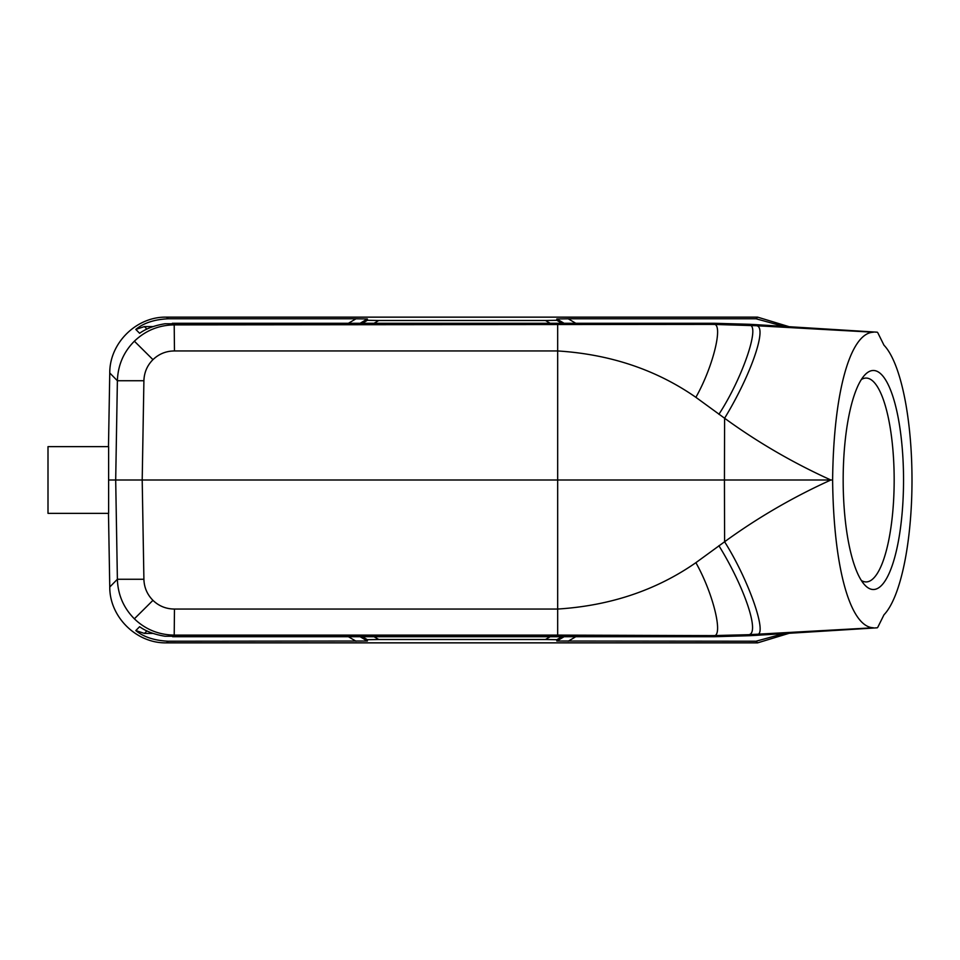 <?xml version="1.0" encoding="UTF-8"?>
<svg xmlns="http://www.w3.org/2000/svg" width="960" height="960" viewBox="0 0 960 960"><rect width="100%" height="100%" fill="white"/><g stroke="black" fill="none" stroke-linecap="round" stroke-linejoin="round"><path stroke-width="1.44" d="M108.624 480L108.624 446.652L48 446.652L48 513.348L108.624 513.348L108.624 480L115.692 480L117.384 579.264L143.904 579.264C144.156 587.472 147.18 594.504 152.952 600.348L134.364 618.804C123.528 607.836 117.876 594.66 117.384 579.264L109.764 587.016C109.536 617.028 136.584 643.608 166.584 642.852L757.632 642.852L789.204 633.276L757.632 642.852L756.024 641.22L556.836 641.028L564.084 636.72M783.828 633.612L756.024 641.22M360.132 636.72L367.38 641.028L168.192 641.22C154.464 640.572 143.664 637.02 135.816 630.576L144.444 633.42L153.06 633.42M367.38 641.028L367.38 639.696L378.744 639.504L545.472 639.504L556.836 639.696L556.836 641.028M135.816 630.576L139.608 626.712C146.016 631.344 154.476 634.524 165.012 636.24L714.168 636.72L755.292 635.388A3.792 0.66 -93.6 0 1 755.292 635.388L755.28 635.388A3.792 3.792 0 0 0 755.304 635.388L873.336 627.78C850.272 627.036 833.544 568.068 832.62 480C833.544 391.932 850.248 333.012 873.336 332.22L756.132 325.716C767.964 325.704 751.416 374.292 724.596 418.236L695.88 397.32C656.22 369.732 610.152 354.276 557.676 350.952L174.468 350.952C166.152 351 158.988 353.892 152.964 359.64C147.216 365.4 144.192 372.432 143.904 380.736L142.2 480L143.904 579.264M134.364 618.804C145.356 629.4 158.628 634.836 174.204 635.112L172.62 636.72L714.168 636.72L712.824 635.604L557.676 635.112L174.204 635.112L174.468 609.048L557.676 609.048C610.152 605.724 656.22 590.268 695.88 562.68L724.596 541.764L724.44 480L115.692 480L117.384 380.736L109.764 372.984L108.48 446.652L109.764 372.984C109.536 342.972 136.584 316.392 166.584 317.148C136.584 316.392 109.536 342.972 109.764 372.984M695.88 397.32C713.592 366.084 724.344 321.108 712.824 324.396L174.204 324.888C158.796 325.116 145.524 330.54 134.376 341.196C123.6 351.996 117.936 365.172 117.384 380.736L143.904 380.736M783.828 326.388L756.024 318.78L568.2 318.78L556.836 318.972L556.836 320.304L545.472 320.496L378.744 320.496L367.38 320.304L367.38 318.972L356.016 318.78L168.192 318.78C154.464 319.428 143.664 322.98 135.816 329.424L139.608 333.288C146.016 328.656 154.476 325.476 165.012 323.76L714.168 323.28L749.592 324.288L748.392 325.296C761.664 321.864 743.124 377.184 718.896 414.312M756.132 325.716L712.824 324.396L714.168 323.28L172.368 323.28L174.204 324.888L174.468 350.952M756.024 318.78L757.632 317.148L789.204 326.724L757.632 317.148L166.584 317.148L168.192 318.78M877.764 332.676L883.98 345.204A140.196 38.64 90 0 1 906.084 405.48C909.996 428.388 911.964 453.228 912 480A140.196 38.64 90 0 1 883.98 614.796L877.764 627.324M135.816 329.424L144.444 326.58L146.94 329.112M153.06 326.58L144.444 326.58M714.168 323.28L749.592 324.288L873.336 332.22M843.168 480A109.512 30.18 -90 0 1 864.696 375.096A109.512 30.18 -90 0 1 903.54 480A109.512 30.18 -90 0 1 864.696 584.904A109.512 30.18 -90 0 1 843.168 480M695.88 562.68C713.88 594.528 724.212 639 712.824 635.604L748.392 634.704C760.452 634.596 744.984 587.904 718.896 545.688M832.62 480L830.868 480C793.104 462.888 757.68 442.296 724.596 418.236L724.44 480L830.868 480C793.104 497.112 757.68 517.704 724.596 541.764C749.388 580.932 768.876 637.92 756.132 634.284L748.392 634.704L749.58 635.712L755.292 635.388A3.792 0.66 -93.6 0 0 755.316 635.376M873.336 627.78L756.132 634.284M861.36 379.512A101.928 28.092 -90 0 1 866.076 378.072A101.928 28.092 -90 0 1 894.168 480A101.928 28.092 -90 0 1 866.076 581.928A101.928 28.092 -90 0 1 861.36 580.488M168.192 641.22L166.584 642.852L757.632 642.852M109.764 587.016L108.48 513.348L109.764 587.016C109.536 617.028 136.584 643.608 166.584 642.852M146.94 630.888L144.444 633.42M356.016 641.22L348.432 636.72M367.38 639.696L362.364 636.72M374.064 636.72L378.744 639.504M545.472 639.504L550.152 636.72M561.852 636.72L556.836 639.696M575.784 636.72L568.2 641.22M557.676 324.912L557.676 635.1M152.952 600.348C158.88 606.072 166.056 608.976 174.468 609.048M152.964 359.64L134.376 341.196M348.432 323.28L356.016 318.78M749.592 324.288L755.292 324.612A3.792 0.66 -86.4 0 1 755.304 324.612A3.792 0.66 -86.4 0 1 755.316 324.624M568.2 318.78L575.784 323.28M564.084 323.28L556.836 318.972M556.836 320.304L561.852 323.28M550.152 323.28L545.472 320.496M378.744 320.496L374.064 323.28M362.364 323.28L367.38 320.304M367.38 318.972L360.132 323.28M757.632 317.148L166.584 317.148M877.272 627.804L755.304 635.388M714.168 636.72L749.592 635.712M755.304 324.612A3.792 3.792 0 0 0 755.292 324.612L877.272 332.196"/></g></svg>
